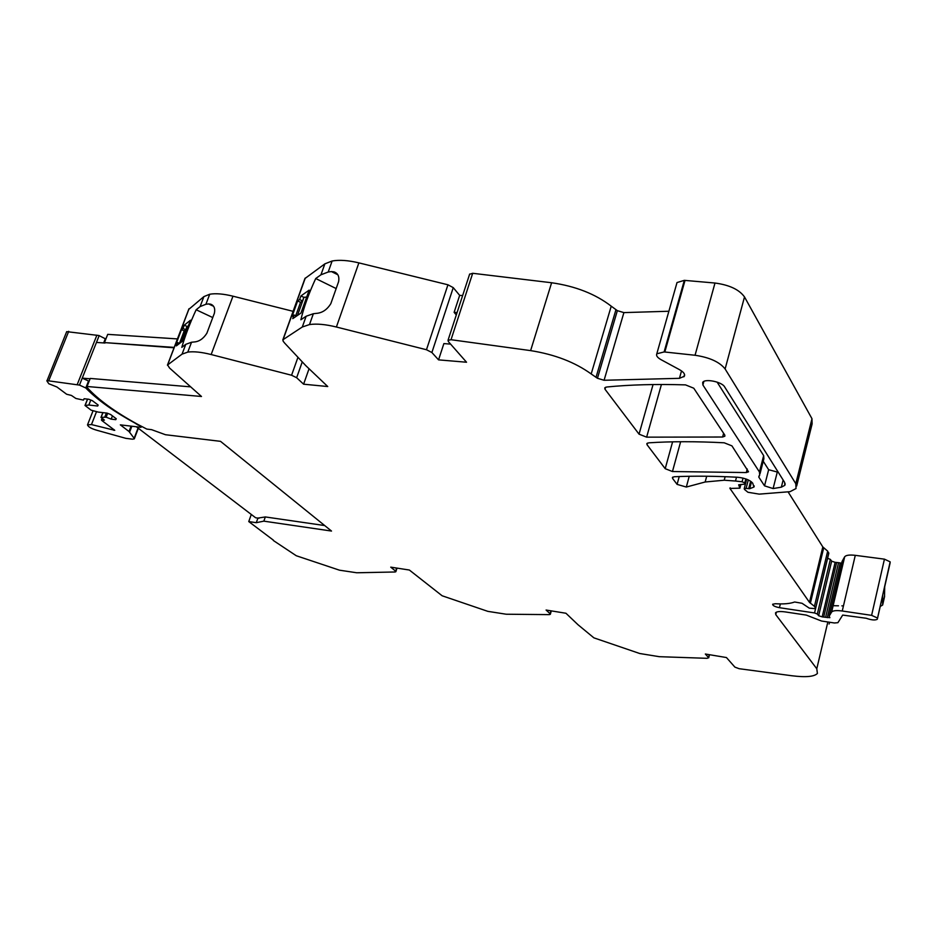 <?xml version="1.0" encoding="UTF-8"?>
<svg xmlns="http://www.w3.org/2000/svg" width="937" height="937" viewBox="0 0 937 937"><rect width="100%" height="100%" fill="white"/><g stroke="black" fill="none" stroke-linecap="round" stroke-linejoin="round"><path stroke-width="1.41" d="M685.029 280.397L664.825 352.007L664.11 351.949L684.326 280.35L714.99 283.033C729.373 284.953 739.211 289.58 744.505 296.935L811.981 418.722L812.11 423.946L796.673 485.998M714.99 283.033L695.055 355.264L664.825 352.007M828.741 553.556L827.676 551.143L822.815 546.927L788.181 492.054M817.322 614.04L814.546 612.95L827.605 558.288L830.358 559.401L831.646 561.169L818.645 615.714L817.322 614.04L830.358 559.401M835.136 562.329L838.556 562.68L825.614 617.296L822.182 616.874L835.136 562.329L831.646 561.169M838.556 562.68L841.66 563.219M842.082 561.45L844.694 556.742C846.076 555.149 849.613 554.681 855.282 555.336L884.434 559.155L890.15 561.849L890.068 563.114M829.702 622.262L829.069 624.019M177.444 338.913L107.72 334.357L104.452 342.591L174.048 347.791M188.841 309.315L203.891 296.607L209.712 294.241C215.686 293.199 223.428 293.843 232.962 296.186L293.105 311.33M304.923 278.547L324.87 263.847L332.131 261.001C339.299 259.701 348.213 260.322 358.871 262.875L447.945 284.789L453.25 287.636L459.669 295.378L454.117 312.337L456.307 314.926M462.632 295.565L459.669 295.378M469.601 274.26L472.693 273.288L551.612 282.751C575.529 286.183 595.405 293.995 611.229 306.176L617.354 310.662L597.455 378.279L591.188 373.957L611.229 306.176M668.877 311.248L623.89 312.607L617.354 310.662M676.701 283.642L677.018 282.552L684.326 280.35M684.642 375.105L684.315 376.287C685.298 374.273 683.705 372.083 679.548 369.693L661.03 359.667C657.364 357.571 655.959 355.615 656.802 353.799L664.11 351.949M684.315 376.287L679.454 378.325L604.084 380.27L597.455 378.279M551.612 282.751L530.611 350.614C554.763 354.444 574.955 362.232 591.188 373.957M530.611 350.614L451.025 339.709L472.693 273.288M450.603 344.113L443.88 343.586L438.551 359.867L466.544 362.232L448.378 341.595L448.015 340.318L451.025 339.709M438.551 359.867L431.887 352.511L453.25 287.636M447.945 284.789L426.476 349.735L431.887 352.511M426.476 349.735L336.395 327.013L358.871 262.875M309.503 324.565L313.356 313.719L306.153 316.237L302.3 327.001L309.503 324.565C316.647 323.534 325.619 324.354 336.395 327.013M302.3 327.001L283.079 339.651L305.286 278.043M309.842 369.494L308.812 369.401L303.6 384.193L327.739 386.536L305.825 365.676L284.719 343.165L283.126 341.209L283.079 339.651M303.6 384.193L296.642 377.716L302.171 362.139M297.802 357.747L291.571 375.245L296.642 377.716M291.571 375.245L211.153 354.537L232.962 296.186M187.798 352.101L191.535 342.239L185.772 344.336L182.047 354.139L187.798 352.101C193.748 351.293 201.525 352.101 211.153 354.537M182.047 354.139L167.606 364.95L189.075 308.706M189.895 386.794L90.245 378.431L87.059 386.489L201.478 396.48L169.55 368.03L167.606 364.95M257.909 518.091L265.323 516.943L263.847 521.148L331.511 531.056L220.523 441.339L165.474 434.721L151.583 429.661L146.781 429.076L137.844 424.426C115.345 412.139 98.537 399.947 87.434 387.836L87.188 387.192M263.847 521.148L256.293 522.682L248.762 521.581L273.44 540.204M396.421 568.021L395.847 571.722L394.992 571.992L356.704 572.765L339.487 570.188L296.291 555.746L273.335 540.497M395.449 571.008L390.741 567.143L409.375 570.036L442.123 595.768L487.837 611.357L506.191 614.227L549.223 614.625L550.312 614.344L550.066 613.735L546.095 610.046L565.948 613.255L578.082 624.803L593.894 637.851L639.725 653.511L659.285 656.685L707.259 658.324L708.513 657.528L705.338 654.014L726.456 657.551L734.889 667.121L739.129 668.702L791.999 675.764C805.797 677.474 814.265 676.701 817.404 673.445L816.783 668.76L827.839 621.981M776.375 612.166L775.777 614.625L816.783 668.76M775.777 614.625L775.52 612.821C776.738 611.498 779.994 611.205 785.311 611.931L806.277 615.094L821.562 621.032L834.445 622.988L837.912 622.683L842.691 615.082L866.21 618.256C871.48 620.107 875.17 620.446 877.278 619.263L890.15 561.849M884.434 559.155L871.609 615.351L877.407 617.987M871.609 615.351L842.258 611.006L855.282 555.336M844.612 556.871L831.646 612.002C833.005 610.573 836.542 610.245 842.258 611.006M831.576 612.119L829.163 616.148L842.117 561.322M825.614 617.296L829.866 617.659L829.163 616.148M822.182 616.874L818.645 615.714M814.546 612.95L779.432 607.691C774.911 606.754 772.65 605.607 772.638 604.248L775.356 603.733C783.789 604.248 790.219 603.662 794.635 601.999L802.025 603.276L809.299 608.16L815.541 608.663L828.8 552.935M827.676 551.143L814.44 606.368L815.612 608.043M814.44 606.368L809.474 602.35L729.946 488.435L739.914 488.165L738.661 484.804L745.29 484.078L744.798 482.918L745.829 478.924M743.053 478.093L742.092 481.782L744.798 482.918M742.092 481.782L735.498 481.032L736.494 477.191M706.697 476.23L705.163 481.993L724.219 480.224L735.498 481.032M705.163 481.993L686.329 487.041L677.1 484.382L672.59 478.432L672.426 477.413L674.371 476.734C693.614 475.867 714.708 476.043 737.677 477.261C744.774 478.011 749.776 479.955 752.68 483.094L753.957 487.041L749.717 488.716L746.11 488.388L748.3 479.92M811.981 418.722L795.794 483.703L796.04 488.54L790.02 491.679L759.204 494.127L747.925 492.265L744.54 489.489L744.212 488.716L746.11 488.388M795.794 483.703L725.121 368.967L744.505 296.935M695.055 355.264C709.602 357.43 719.628 361.998 725.121 368.967M724.606 386.852L784.667 482.45L784.831 485.331L781.341 487.181L773.107 488.564L764.533 485.846L758.771 477.062L759.684 475.106L759.45 471.99L702.902 385.002L702.668 382.472C704.612 378.314 721.888 381.746 724.606 386.852M724.758 435.014L724.863 436.185L722.614 437.017L646.624 437.157L639.046 434.159L604.997 389.23L604.752 387.859L606.707 387.004C630.168 384.685 656.427 383.983 685.509 384.884L693.767 388.211L724.758 435.014M731.938 445.871L748.522 471.803L746.297 472.564L672.461 471.534L665.2 468.687L647.034 444.712L646.846 443.564L648.791 442.826C671.396 441.35 696.542 441.35 724.231 442.803L731.938 445.871M729.946 488.435L730.11 487.826M877.407 618.877L882.713 595.51L882.654 605.033L880.23 606.45M890.138 562.809L884.704 586.749L884.528 596.764M257.769 518.512L256.293 522.682M251.292 514.46L248.762 521.581M174.2 347.393L104.452 342.591M185.772 344.336L181.801 347.358C185.081 335.914 189.871 323.382 196.149 309.76L200.108 306.586L205.917 304.267L208.588 303.928L213.449 306.223M183.008 328.454L181.509 329.637L176.133 343.715L177.62 342.567L176.355 345.882L182.528 341.138L190.492 320.208L184.261 325.162L183.008 328.454L185.725 329.719L184.214 330.902L179.447 343.41M191.535 342.239L194.193 341.97C199.148 341.607 203.376 338.702 206.878 333.221L214.397 313.216C215.346 308.472 214.093 305.45 210.638 304.174L208.588 303.928M306.153 316.237L300.871 319.775C303.822 307.301 308.765 293.55 315.722 278.523L320.958 274.787L328.208 272.011L331.393 271.566L337.753 274.717M299.617 299.547L297.638 300.929L292.086 316.355L294.054 315.008L292.754 318.639L300.941 313.075L309.175 290.13L300.918 295.94L299.617 299.547L302.534 300.953L300.543 302.335L295.705 315.792M313.356 313.719L316.542 313.356C322.34 312.888 327.107 309.643 330.843 303.623L338.608 281.639C339.51 276.556 337.999 273.299 334.052 271.871L331.393 271.566M457.08 312.548L454.117 312.337M596.014 377.365L615.949 309.714M265.323 516.943L324.694 525.552M760.071 473.607L763.866 458.79L763.655 455.616L717.121 382.12M778.284 472.295L768.645 469.718L763.233 461.25M843.452 605.899L841.859 605.864M838.486 605.806L833.087 605.7M212.769 317.561L196.149 309.76M177.62 342.567L179.529 343.446M181.509 329.637L184.214 330.902M185.725 329.719L186.978 326.427L184.261 325.162M188.079 326.088L186.978 326.427M336.16 288.561L315.722 278.523M294.054 315.008L296.432 316.144M297.638 300.929L300.543 302.335M302.534 300.953L303.834 297.345L300.918 295.94M306.411 297.064L303.834 297.345M105.014 343.024L96.452 342.438L82.245 378.138L90.104 378.794M116.141 418.675L115.755 419.682L116.258 418.757L110.625 414.505L107.041 413.1L98.233 412.093L91.112 410.172L84.998 405.475L88.839 405.03L97.682 406.026L98.162 405.065L92.353 400.673L88.71 399.244L84.096 398.729L83.452 400.111L75.862 398.459L71.446 395.449L66.632 394.243L56.911 386.981L48.806 383.748L46.92 380.972L66.691 331.639L98.877 335.516L105.858 339.042M131.075 426.136L129.013 431.512L120.334 424.859L141.03 427.319L138.313 424.684M138.149 425.105L134.811 422.985C114.806 412.069 99.181 401.141 87.949 390.179L85.782 387.965L88.546 381.008L82.245 378.138L79.481 385.095L85.782 387.965M46.873 380.598L79.481 385.095M115.755 419.682L111.187 419.144L106.15 417.176L101.114 417.363L102.965 412.631M129.013 431.512L134.143 438.282L134.296 438.867L132.468 439.184L125.804 438.329L97.507 430.446C91.475 428.771 88.148 426.909 87.516 424.848L91.463 424.566L114.759 430.329L101.758 420.455L104.417 420.127L101.114 417.363M106.373 413.018L104.803 417.024M107.65 413.334L106.15 417.176M112.463 415.887L111.187 419.144M90.795 400.064L88.839 405.03M98.08 405.007L97.682 406.026M96.452 342.438L99.181 335.598M141.3 426.64L141.03 427.319M136.357 426.768L255.625 517.763L259.01 518.255M750.619 481.208L748.686 488.692M749.717 488.716L751.486 481.841M672.59 478.432L672.977 477.003M679.231 476.546L677.1 484.382M686.329 487.041L689.234 476.277M724.219 480.224L725.144 476.687M746.391 479.123L745.243 483.574M740.78 484.441L739.914 487.767M822.815 546.927L809.474 602.35M810.376 603.241L823.693 547.876M828.753 553.486L815.577 608.546M779.432 607.691L780.369 603.92M823.717 617.014L836.671 562.434M827.289 617.647L840.22 563.008M884.61 596.4L882.654 605.033M709.25 654.67L708.513 657.528M550.909 610.819L550.066 613.735M203.891 296.607L200.108 306.586M205.917 304.267L209.712 294.241M324.87 263.847L320.958 274.787M328.208 272.011L332.131 261.001M604.084 380.27L623.89 312.607M679.454 378.325L681.515 370.911M683.881 376.803L684.537 374.437M722.614 437.017L723.61 433.292M604.997 389.23L605.583 387.25M653.066 384.545L639.046 434.159M646.624 437.157L661.428 384.486M647.034 444.712L647.49 443.084M672.602 441.831L665.2 468.687M672.461 471.534L680.637 441.725M746.297 472.564L747.222 468.957M703.863 381.453L702.902 385.002M763.655 455.616L759.45 471.99M759.122 475.715L758.771 477.062M768.645 469.718L764.533 485.846M777.195 472.435L773.107 488.564M783.145 480.025L781.341 487.181M181.052 342.274L187.131 326.31M297.486 315.418L304.033 297.205M129.622 432.098L131.871 426.23M138.055 428.057L134.143 438.282M91.463 424.566L96.523 411.671M113.705 430.294L113.986 429.579M102.074 419.858L102.52 418.71M85.138 405.405L87.621 399.127M48.888 380.328L68.717 331.311M77.185 384.638L96.898 335.165M103.644 342.93L105.389 338.515M87.949 390.179L88.441 388.949M656.802 353.799L677.018 282.552M744.212 488.716L746.672 479.229M753.957 487.041L754.238 485.952M745.348 483.843L746.555 479.182M739.972 487.943L740.874 484.441M831.646 612.002L844.694 556.742M708.688 657.856L709.496 654.717M550.359 614.203L551.319 610.889M395.871 571.629L397.007 568.115M167.418 365.172L188.876 308.952M282.787 339.99L304.97 278.418M448.015 340.318L469.671 274.026M785.206 483.867L784.831 485.331M211.832 304.736L210.638 304.174M335.786 272.726L334.052 271.871M134.296 438.867L138.348 428.279M87.516 424.848L93.032 410.828M101.43 419.975L102.063 418.359M100.962 417.433L102.847 412.62M84.998 405.475L87.516 399.103"/></g></svg>
